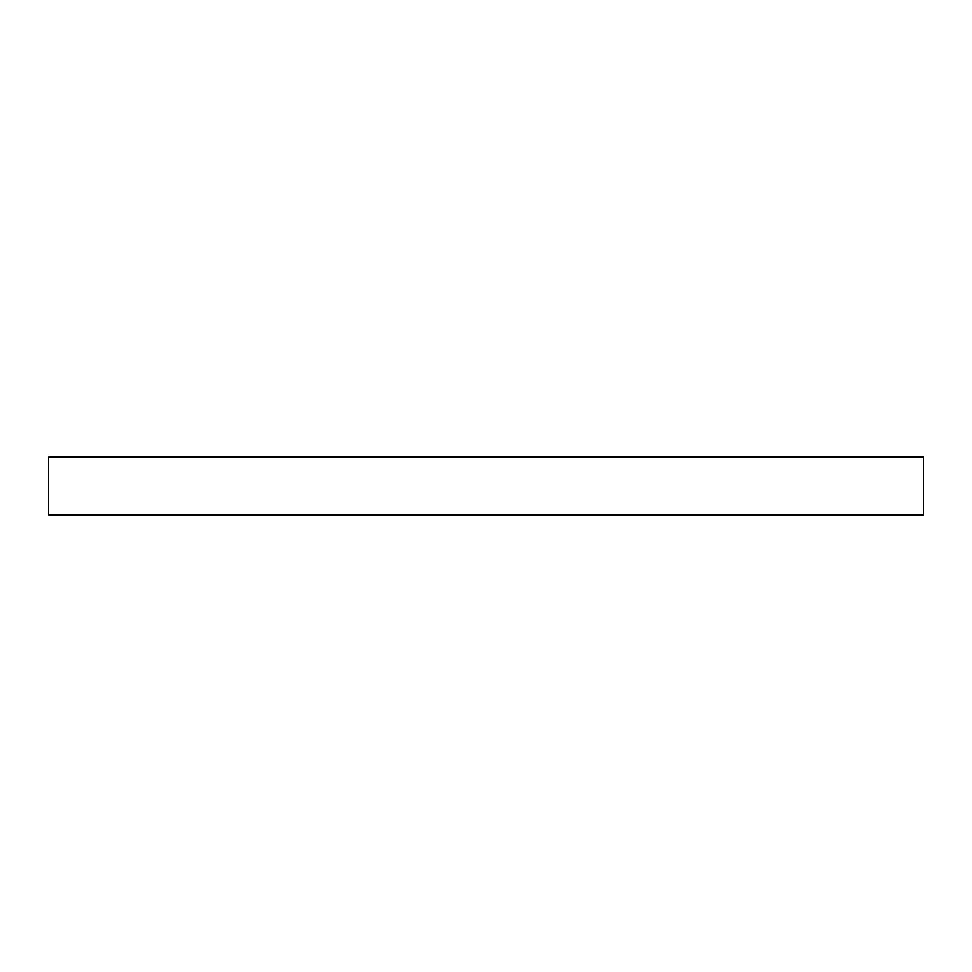 <?xml version="1.0" encoding="UTF-8"?>
<svg xmlns="http://www.w3.org/2000/svg" width="972" height="972" viewBox="0 0 972 972"><rect width="100%" height="100%" fill="white"/><g stroke="black" fill="none" stroke-linecap="round" stroke-linejoin="round"><path stroke-width="1.46" d="M923.4 457.156L48.6 457.156L48.6 514.844L923.4 514.844L923.4 457.156L923.4 514.844L48.6 514.844L48.6 457.156L923.4 457.156"/></g></svg>
